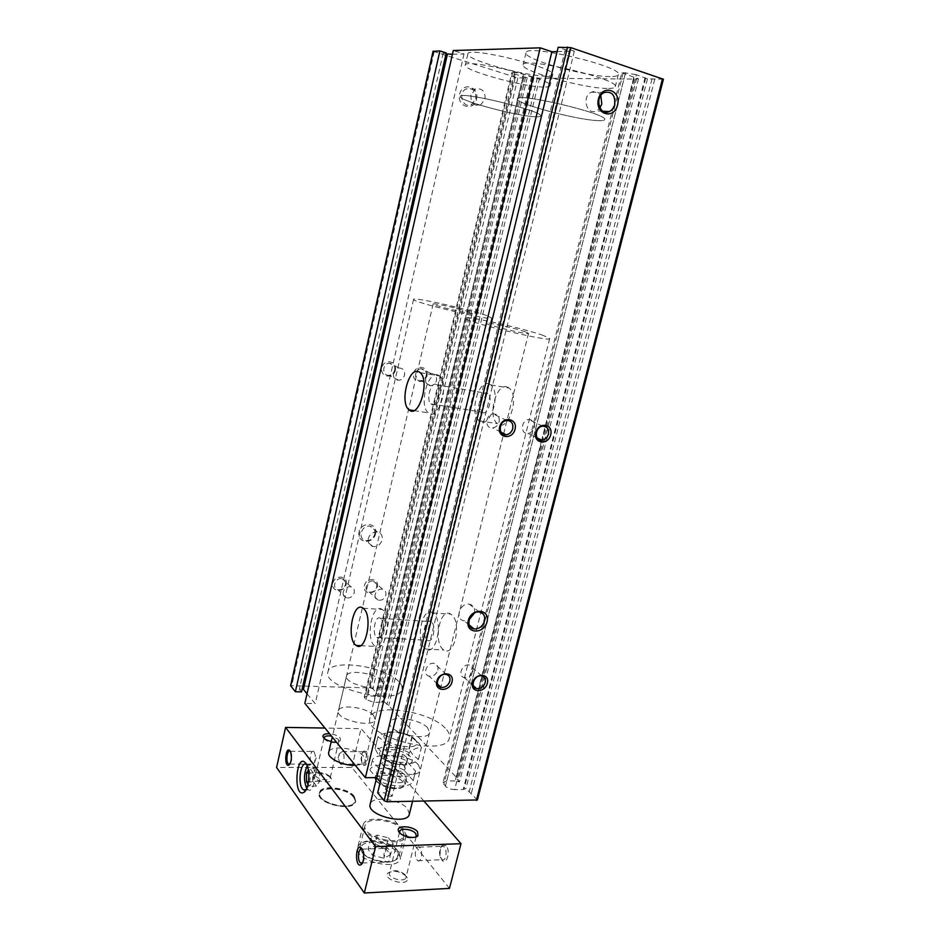 <?xml version="1.0" encoding="UTF-8"?>
<svg xmlns="http://www.w3.org/2000/svg" width="940" height="940" viewBox="0 0 940 940"><rect width="100%" height="100%" fill="white"/><g stroke="black" fill="none" stroke-linecap="round" stroke-linejoin="round"><path stroke-width="0.7" stroke-dasharray="4.7 3.53" d="M380.218 755.619C383.144 762.364 405.011 767.792 410.721 763.186C412.883 761.576 412.895 759.543 410.757 757.076C403.354 748.029 374.731 746.548 380.218 755.619L384.248 759.309C391.005 763.08 398.219 764.843 405.904 764.573L409.241 752.576C413.823 748.886 417.865 747.23 421.367 747.594L418.958 743.246L411.755 737.312C405.246 733.647 398.231 731.931 390.723 732.201L382.18 734.081L377.939 736.866L375.06 748.875L377.904 737.03C381.299 738.323 384.272 741.684 386.798 747.124L387.163 747.3C394.859 747.03 402.085 748.78 408.841 752.576M384.248 759.309L387.163 747.3M410.721 763.186L413.659 762.716L418.464 759.25L413.447 755.678L408.9 748.98C401.404 749.239 394.401 747.535 387.903 743.869L390.335 732.19M413.659 762.716L406.291 764.573L409.241 752.576M377.774 753.786L375.095 748.71C378.808 749.051 382.944 747.441 387.515 743.869M375.095 748.71L377.939 736.866M409.241 749.157L412.108 737.477M418.464 759.25L421.39 747.429M387.903 743.869L390.723 732.201M408.9 748.98L411.755 737.312M418.441 759.426L421.367 747.594M376.517 777.991L378.844 780.788C391.557 787.802 412.19 787.743 413.142 780.882L415.551 771.094L406.245 760.683C393.649 753.962 373.439 753.798 372.252 760.577L381.17 771.141C393.919 778.109 414.564 778.132 415.492 771.376L415.551 771.094M378.844 780.788L381.17 771.141M413.201 780.588L403.941 770.048L406.245 760.683M403.941 770.048C391.381 763.292 371.183 763.198 369.961 770.095L372.252 760.577M404.106 765.841C399.876 760.531 383.262 758.368 382.639 763.092C380.594 768.967 404.235 774.842 405.128 768.673L404.106 765.841M369.961 770.095L376.235 777.65M405.163 775.289C399.535 768.133 377.457 765.313 376.599 771.705C373.815 779.671 405.328 787.497 406.527 779.143L405.163 775.289M597.123 120.59C575.198 119.615 514.803 103.294 517.353 98.888C516.001 92.002 608.991 114.057 604.678 119.615C604.361 120.543 601.847 120.872 597.123 120.59C575.198 119.615 514.803 103.294 517.353 98.888C516.001 92.002 608.991 114.057 604.678 119.615C604.361 120.543 601.847 120.872 597.123 120.59M445.161 728.065C429.251 710.616 372.181 702.732 369.949 718.066C362.77 737.007 446.911 758.063 449.367 737.9C450.048 734.88 448.65 731.602 445.161 728.065M427.594 727.76C419.851 718.959 390.887 714.952 389.889 722.625C386.411 732.154 428.24 742.612 429.58 732.542L427.594 727.76M418.429 764.831C410.851 755.572 381.993 751.8 380.865 760.014C377.222 770.248 418.805 780.67 420.321 769.895L418.429 764.831M534.731 116.748C515.813 115.949 457.897 100.31 460.212 96.503C458.943 90.604 544.401 111.331 540.582 115.996C540.347 116.713 538.397 116.971 534.731 116.748C515.813 115.949 457.897 100.31 460.212 96.503C458.943 90.604 544.401 111.331 540.582 115.996C540.347 116.713 538.397 116.971 534.731 116.748M398.584 681.359C384.695 665.978 329.681 658.388 327.931 671.936C321.786 688.339 400.146 706.481 401.921 689.091C402.449 686.717 401.333 684.132 398.584 681.359M381.934 680.736C375.178 672.993 347.295 669.127 346.531 675.919C343.546 684.155 382.521 693.18 383.508 684.496L381.934 680.736M373.662 715.422C367.046 707.268 339.258 703.637 338.377 710.899C335.263 719.746 374.026 728.7 375.166 719.405L373.662 715.422M470.952 94.975C470.623 102.871 473.784 106.267 480.422 105.163L485.04 99.24C485.369 91.274 482.173 87.89 475.44 89.1L470.952 94.975M475.828 98.865C476.134 91.004 472.961 87.667 466.299 88.854C457.533 92.461 462.75 108.887 471.269 104.704L475.828 98.865M476.486 99.276C479.529 86.75 462.468 81.475 459.613 94.188C456.664 106.831 473.69 111.837 476.486 99.276M368.315 538.585C367.704 542.791 369.255 545.423 372.969 546.504C377.481 546.798 380.536 544.613 382.134 539.948C382.768 535.683 381.17 533.027 377.351 531.993C372.886 531.782 369.878 533.979 368.315 538.585M374.778 534.12C375.389 529.902 373.803 527.281 370.019 526.247C361.559 524.449 357.106 539.325 365.707 540.582C370.172 540.876 373.204 538.726 374.778 534.12M375.565 533.767C378.256 522.711 361.536 520.924 359.021 532.099C356.413 543.226 373.121 544.812 375.565 533.767M600.789 95.516C598.392 91.779 595.255 90.663 591.401 92.179C581.378 96.456 586.725 115.89 596.465 110.92L599.932 108.029M474.418 613.068L474.43 613.033C475.24 608.168 473.537 605.207 469.307 604.161C459.848 602.423 454.42 619.672 464.055 620.788L469.06 619.86M610.06 76.563C586.501 76.915 522.969 59.114 526.001 52.804C525.049 43.358 623.455 66.599 618.32 74.624C617.897 75.94 615.148 76.587 610.06 76.563M607.099 88.431C583.658 88.419 520.184 70.794 523.11 64.93C522.029 56.083 620.247 79.301 615.277 86.739C614.866 87.96 612.14 88.525 607.099 88.431M425.679 378.703C425.209 383.027 426.924 385.353 430.826 385.694C433.681 385.294 435.561 383.59 436.477 380.559C436.959 376.188 435.208 373.862 431.248 373.568C428.429 373.991 426.572 375.706 425.679 378.703M426.231 375.647C426.69 371.347 424.962 369.044 421.049 368.75C414.023 369.009 413.647 381.417 420.662 380.7C423.482 380.312 425.338 378.632 426.231 375.647M426.854 375.565C429.11 366.365 415.809 363.991 413.694 373.298C411.497 382.556 424.786 384.789 426.854 375.565M375.142 594.339C374.661 597.323 375.706 599.274 378.268 600.202C381.934 600.648 384.448 598.956 385.835 595.138C386.328 592.106 385.259 590.144 382.627 589.239C379.008 588.84 376.505 590.543 375.142 594.339M376.681 587.089C377.163 584.104 376.106 582.165 373.509 581.261C367.223 579.369 362.77 590.602 369.22 592.059C372.839 592.517 375.33 590.861 376.681 587.089M377.363 586.701C379.478 578.053 366.318 576.96 364.344 585.679C362.276 594.386 375.424 595.349 377.363 586.701M393.449 373.168C393.002 377.598 394.812 379.971 398.854 380.277C401.756 379.854 403.648 378.115 404.553 375.084C404.999 370.595 403.166 368.233 399.042 367.975C396.187 368.433 394.318 370.172 393.449 373.168M394.671 370.196C395.106 365.778 393.284 363.451 389.219 363.181C382.004 363.545 381.875 376.118 389.066 375.295C391.921 374.884 393.789 373.192 394.671 370.196M395.352 370.125C397.596 360.784 383.92 358.34 381.828 367.775C379.643 377.187 393.296 379.478 395.352 370.125M343.253 591.953C342.783 594.949 343.852 596.935 346.449 597.887C350.232 598.392 352.829 596.688 354.239 592.776C354.721 589.732 353.628 587.747 350.961 586.795C347.213 586.36 344.639 588.076 343.253 591.953M345.462 584.657C345.932 581.66 344.839 579.686 342.207 578.746C335.768 576.761 331.174 588.111 337.777 589.674C341.514 590.179 344.075 588.511 345.462 584.657M346.19 584.269C348.294 575.503 334.781 574.375 332.819 583.223C330.762 592.036 344.275 593.034 346.19 584.269M534.366 427.43C535.013 422.448 533.144 419.828 528.762 419.581C520.889 420.051 520.09 434.409 527.963 433.399C531.135 432.882 533.274 430.896 534.366 427.43M472.773 671.595C473.396 668.187 472.268 666.014 469.377 665.085C462.398 663.182 457.11 676.177 464.289 677.576C468.32 677.94 471.152 675.954 472.773 671.595M499.128 421.872C499.739 416.761 497.765 414.094 493.183 413.882C485.052 414.47 484.547 429.051 492.666 427.923C495.897 427.383 498.047 425.362 499.128 421.872M437.864 670.091C438.475 666.648 437.312 664.451 434.362 663.487C427.183 661.466 421.731 674.638 429.11 676.142C433.293 676.565 436.207 674.544 437.864 670.091M546.351 76.128C526.036 76.481 465.112 59.431 467.85 53.968C466.898 45.896 557.244 67.88 552.732 74.612C552.414 75.647 550.288 76.14 546.351 76.128M543.708 87.067C523.498 87.103 462.645 70.23 465.277 65.154C464.219 57.587 554.424 79.512 550.029 85.752C549.736 86.715 547.632 87.15 543.708 87.067M438.322 375.178C427.982 369.42 418.476 405.763 428.346 412.848C438.216 422.436 450.072 383.896 439.556 375.988L438.322 375.178M436.125 384.46C430.814 381.358 425.808 400.228 430.931 403.93C436.066 408.888 442.176 388.925 436.724 384.848L436.125 384.46M487.214 393.132C481.609 390.029 476.533 408.454 481.95 412.131C487.402 417.055 493.618 397.573 487.848 393.531L487.214 393.132M489.423 384.072C478.519 378.303 468.884 413.788 479.329 420.838C489.775 430.32 501.843 392.755 490.727 384.883L489.423 384.072M507.659 387.245C496.555 381.476 486.873 416.655 497.519 423.681C508.176 433.14 520.302 395.916 508.987 388.055L507.659 387.245M382.874 610.001L382.251 609.496C372.029 601.565 364.838 640.293 375.342 646.426C384.977 654.087 392.568 617.627 382.874 610.001M380.829 618.638L380.477 618.356C375.213 614.255 371.476 634.3 376.905 637.473C381.887 641.421 385.823 622.668 380.829 618.638M431.401 621.892L431.025 621.61C425.444 617.568 421.707 637.179 427.453 640.305C432.741 644.194 436.689 625.864 431.401 621.892M433.469 613.444L432.799 612.951C421.966 605.137 414.775 643.019 425.902 649.07C436.125 656.602 443.739 620.964 433.469 613.444M451.529 614.678L450.859 614.184C439.814 606.406 432.623 643.994 443.962 650.01C454.373 657.495 462.01 622.151 451.529 614.678M557.115 51.606L574.328 51.171L569.593 49.573L565.269 49.691L558.16 47.294M663.417 79.254L647.472 78.854L636.309 74.695L454.666 789.588C450.777 789.412 447.698 788.296 445.419 786.216L443.046 782.55L621.845 72.909L623.255 72.58L443.762 784.407M623.255 72.58L636.309 74.695M433.246 51.348L517.858 77.95L527.187 77.738L515.073 74.154L511.83 72.568L514.486 72.356L523.545 74.19L533.967 77.797L539.607 78.161L633.595 79.078L638.495 78.772L621.845 72.909M446.241 52.946L443.175 53.028L446.018 53.932M452.446 54.238L464.019 53.944L453.291 50.513M625.041 74.648L446.712 780.987L455.195 780.928L457.792 781.81L459.543 781.798L456.405 778.461L456.346 777.286L388.702 705.599L384.343 701.98L373.979 702.368L365.989 699.56L364.238 696.928L511.83 72.568M446.712 780.987L443.046 782.55M477.414 799.964L465.923 788.566L463.232 789.506L454.666 789.588M380.301 781.998L392.156 796.274L387.562 796.321L384.589 792.726L377.68 792.808M307.016 693.743L315.229 703.625L304.842 703.343M301.517 691.911L299.343 689.279L302.104 689.361M515.073 74.154L367.822 695.706L379.407 696.74L372.828 688.773L370.548 687.974L290.601 685.671M367.822 695.706L364.238 696.928M415.092 739.451C409.746 733.212 390.276 729.299 385.353 733.505L384.037 735.374C381.382 744.962 422.248 752.259 416.326 741.178L415.092 739.451M565.269 49.691L384.589 792.726M569.593 49.573L387.562 796.321M574.328 51.171L392.156 796.274M464.019 53.944L315.229 703.625M443.175 53.028L299.343 689.279M523.662 78.008L377.081 693.274M523.85 77.703L376.975 694.143M527.187 77.738L379.407 696.74M525.542 77.209L377.81 696.681M523.016 76.681L375.554 695.952M531.547 76.751L381.769 702.58M532.31 77.268L382.733 701.933M533.967 77.797L384.343 701.98M537.398 77.832L386.845 704.624M539.607 78.161L388.702 705.599M633.595 79.078L456.346 777.286M634.065 78.737L456.405 778.461M638.495 78.772L459.543 781.798M636.697 78.173L457.792 781.81M633.725 77.562L541.698 440.132M541.663 440.261L455.195 780.928M645.052 77.644L463.232 789.506M645.663 78.243L464.149 788.578M647.472 78.854L465.923 788.566M652.031 78.901L469.154 791.997M654.745 79.277L471.375 793.207M383.896 759.12L386.798 747.124M406.256 757.053C402.014 751.8 385.377 749.615 384.777 754.256C382.756 760.037 406.433 765.912 407.302 759.849L406.256 757.053M398.595 852.016C390.676 840.677 359.268 837.141 357.682 847.528C353.252 860.558 398.349 871.956 400.464 858.326L398.595 852.016M449.473 888.394L351.854 767.428L276.583 767.428M406.397 876.421C400.146 871.18 394.036 870.017 388.044 872.955C381.358 879.852 409.887 887.372 407.243 878.019L406.397 876.421M330.81 777.674C325.146 773.326 319.612 772.398 314.195 774.877C309.213 780.2 333.5 785.605 331.362 778.708L330.81 777.674M354.169 797.155C347.882 788.049 320.329 784.959 319.189 793.325C315.746 803.606 354.016 812.383 355.508 801.667L354.169 797.155M469.859 312.139C461.505 309.048 432.612 302.621 433.152 303.973C431.73 305.218 472.926 315.041 472.197 313.29L469.859 312.139M355.285 765.289C361.101 764.984 364.438 763.491 365.272 760.801L363.851 756.547C357.412 747.911 329.74 744.562 328.718 752.376M385.858 848.644L374.696 845.918L368.045 849.266L372.616 855.435L383.955 858.197L390.535 854.754L385.858 848.644L388.502 837.857L377.316 835.131L370.677 838.398L375.283 844.496L386.646 847.257L393.214 843.897L388.502 837.857M395.963 851.393C388.197 840.243 356.988 838.985 361.089 850.148C362.993 859.501 390.229 866.386 396.245 859.019C398.231 856.845 398.137 854.307 395.963 851.393M353.499 797.167C346.625 787.215 316.251 785.675 320.023 795.616C321.727 804.017 348.458 810.151 353.745 803.359C355.344 801.562 355.261 799.505 353.499 797.167M404.118 829.715C396.081 818.681 364.614 814.992 363.099 825.038C358.774 837.611 404.047 849.032 406.045 835.848L404.118 829.715M354.333 796.486C348.047 787.391 320.481 784.289 319.341 792.655L319.447 794.852C321.221 803.606 349.104 809.998 354.591 802.925L355.673 800.998L354.333 796.486M331.256 741.495C335.733 742.318 338.776 742.001 340.386 740.532L340.127 737.9C337.906 735.656 334.393 734.269 329.599 733.752M324.206 738.382C324.923 741.707 336.661 744.257 338.565 741.507L338.353 739.334L331.538 736.126M329.717 776.252C325.029 772.657 320.446 771.893 315.969 773.937L315.57 774.666C314.254 778.696 329.635 782.115 330.21 777.932L329.717 776.252M399.876 832.969C404.259 837.646 409.476 839.02 415.515 837.07M405.222 874.893C400.052 870.558 394.988 869.606 390.041 872.026L389.419 873.107C387.68 878.301 405.058 882.883 405.963 877.455L405.222 874.893M416.961 859.936L417.889 860.735C421.367 862.873 423.223 851.476 419.98 847.904L419.099 847.14C415.633 845.001 413.753 856.293 416.961 859.936M444.35 847.034L443.433 846.282L441.213 846.823C439.38 849.502 439.074 852.944 440.308 857.139L442.258 859.724C445.819 861.839 447.675 850.571 444.35 847.034M446.042 845.589L442.176 845.33C439.908 848.644 439.544 852.886 441.06 858.056C445.055 868.783 451.74 852.181 446.042 845.589M362.523 862.861L362.57 862.814C364.649 859.936 365.002 856.082 363.627 851.264L362.299 849.278M388.502 849.02L387.656 848.244C383.743 845.789 382.427 860.241 386.399 862.027C389.759 864.201 391.628 852.65 388.502 849.02M340.022 763.586L340.656 764.15C343.558 766.077 345.438 755.125 342.701 752.153L342.101 751.624L339.387 753.786L338.729 759.461L340.022 763.586M365.178 752.294L363.005 751.988C360.984 754.632 360.584 758.11 361.806 762.446L363.134 764.173C366.118 766.088 367.998 755.243 365.178 752.294M366.259 751.413L363.745 751.072C361.406 754.115 360.948 758.145 362.358 763.151C365.519 771.129 370.513 756.23 366.259 751.413M289.92 763.973C292.023 761.165 292.446 757.405 291.2 752.693L290.307 751.377M314.195 751.965L313.619 751.436C310.423 749.298 308.884 762.575 312.139 764.102L314.618 762.317L315.394 755.654L314.195 751.965M543.367 335.474C523.651 328.33 464.407 315.123 465.159 318.131C461.611 320.963 551.451 342.689 549.688 338.565L543.367 335.474M525.542 331.89C515.884 328.342 485.757 321.633 486.286 323.16C484.676 324.617 529.279 335.404 528.538 333.371L525.542 331.89M409.346 814.158L407.561 808.752C400.181 798.965 371.464 795.463 370.172 804.299M424.058 801.209L361.054 728.653L324.958 728.053M351.854 767.428L361.054 728.653M486.779 315.605C469.695 309.389 412.778 296.711 413.577 299.367C410.486 301.775 493.441 321.574 491.702 318.014L486.779 315.605M306.099 789.718L306.205 789.647C310.341 784.207 311.163 776.84 308.684 767.534L306.64 764.62M306.769 788.319L308.238 789.812C313.772 793.748 317.45 771.693 312.256 765.618L311.081 764.514L307.251 765.994M308.062 784.101L309.542 786.145L312.703 781.34L312.75 772.292L309.648 768.133L308.344 770.142M313.396 781.88L316.498 786.099L319.671 781.305L319.706 772.281L316.569 768.133L313.431 772.939L313.396 781.88L308.461 781.904M313.431 772.939L308.708 772.95M316.569 768.133L309.648 768.133M319.706 772.281L312.75 772.292M319.671 781.305L312.703 781.34M316.498 786.099L309.542 786.145M377.316 835.131L374.696 845.918M370.677 838.398L368.045 849.266M393.214 843.897L390.535 854.754M386.646 847.257L383.955 858.197M375.283 844.496L372.616 855.435M397.291 850.277C390.088 839.996 361.501 836.764 360.067 846.176L360.185 848.949C362.194 858.878 391.228 866.222 397.596 858.385L398.971 855.999L397.291 850.277M402.355 829.761C395.07 819.727 366.424 816.355 365.061 825.496C361.136 836.929 402.273 847.304 404.094 835.331L402.355 829.761M376.035 780C380.277 787.591 404.435 791.21 405.234 784.407L403.883 780.529C398.266 773.315 376.2 770.53 375.319 776.981L376.599 771.705M402.614 781.587C395.364 772.986 370.113 773.033 377.328 781.739C384.566 790.599 410.38 790.317 402.614 781.587M434.163 51.712L291.776 685.284M515.261 77.433L370.548 687.974M517.858 77.95L372.828 688.773M512.723 72.356L364.708 698.161M514.486 72.356L365.989 699.56M523.545 74.19L373.979 702.368M625.593 72.58L445.419 786.216M662.959 79.36L477.179 799.364M415.492 771.376L413.142 780.882M406.527 779.143L405.234 784.407C403.918 785.911 406.433 785.593 400.605 788.143C396.245 789.4 390.347 788.625 382.886 785.793C378.209 783.043 375.906 781.211 375.965 780.294M465.159 318.131L369.949 718.066M549.688 338.565L449.367 737.9M389.889 722.625L380.865 760.014M429.58 732.542L420.321 769.895M413.577 299.367L327.931 671.936M491.702 318.014L401.921 689.091M346.531 675.919L338.377 710.899M383.508 684.496L375.166 719.405M475.44 89.1L466.299 88.854M480.422 105.163L471.269 104.704M377.351 531.993L370.019 526.247M372.969 546.504L365.707 540.582M604.255 92.519L591.401 92.179M602.939 111.249L596.465 110.92M479.377 612.069L469.307 604.161M469.236 625.006L464.055 620.788M526.001 52.804L523.11 64.93M618.32 74.624L615.277 86.739M431.248 373.568L421.049 368.75M430.826 385.694L420.662 380.7M382.627 589.239L373.509 581.261M378.268 600.202L369.22 592.059M399.042 367.975L389.219 363.181M398.854 380.277L389.066 375.295M350.961 586.795L342.207 578.746M346.449 597.887L337.777 589.674M542.779 426.196L528.762 419.581M537.116 437.887L527.963 433.399M481.785 675.931L469.377 665.085M473.361 685.742L464.289 677.576M506.754 420.497L493.183 413.882M500.961 432.142L492.666 427.923M446.312 674.474L434.362 663.487M437.57 684.155L429.11 676.142M467.85 53.968L465.277 65.154M552.732 74.612L550.029 85.752M413.882 410.58L428.346 412.848M420.11 372.604L439.556 375.988M430.931 403.93L481.95 412.131M436.724 384.848L487.848 393.531M479.329 420.838L497.519 423.681M490.727 384.883L508.987 388.055M360.514 645.651L375.342 646.426M363.075 608.192L382.251 609.496M376.905 637.473L427.453 640.305M380.477 618.356L431.025 621.61M425.902 649.07L443.962 650.01M432.799 612.951L450.859 614.184M385.353 733.505L382.18 734.081M416.326 741.178L418.958 743.246M384.777 754.256L382.639 763.092M407.302 759.849L405.128 768.673M433.152 303.973L332.29 737.054M472.197 313.29L365.272 760.801M363.099 825.038L357.682 847.528M406.045 835.848L400.464 858.326M353.745 803.359L354.591 802.925M320.023 795.616L319.447 794.852M319.341 792.655L319.189 793.325M355.673 800.998L355.508 801.667M338.565 741.507L340.386 740.532M324.018 738.217L315.57 774.666M338.882 740.92L330.21 777.932M315.969 773.937L314.195 774.877M330.175 777.098L331.362 778.708M399.7 831.5L399.512 832.229M399.441 832.523L389.419 873.107M416.361 835.86L416.173 836.588M416.103 836.882L405.963 877.455M390.041 872.026L388.044 872.955M405.927 876.209L407.243 878.019M417.889 860.735L442.258 859.724M419.099 847.14L443.433 846.282M440.308 857.139L441.06 858.056M441.213 846.823L442.176 845.33M363.627 851.264L362.711 850.183M362.311 863.014L386.399 862.027M362.217 849.137L387.656 848.244M339.387 753.786L338.083 757.863L338.729 759.461M340.656 764.15L363.134 764.173M342.101 751.624L364.555 751.777M361.806 762.446L362.358 763.151M363.005 751.988L363.745 751.072M291.2 752.693L290.554 751.906M289.861 764.079L312.139 764.102M290.249 751.283L313.619 751.436M314.618 762.317L316.204 757.769L315.394 755.654M486.286 323.16L376.611 777.639M528.538 333.371L412.519 801.385M308.684 767.534L307.075 765.559M305.911 789.835L308.238 789.812M306.581 764.502L311.081 764.514M396.245 859.019L397.596 858.385M361.089 850.148L360.185 848.949M365.061 825.496L360.067 846.176M404.094 835.331L398.971 855.999"/><path stroke-width="1.41" d="M617.521 105.104C621.493 90.029 602.211 83.683 598.451 99.017C594.585 114.269 613.843 120.238 617.521 105.104M614.736 104.54C615.394 95.093 611.905 91.086 604.255 92.519C594.115 96.867 599.462 116.607 609.32 111.566C611.999 110.239 613.808 107.9 614.736 104.54M599.932 108.029L601.8 104.011L600.789 95.516M487.038 621.845C490.457 608.873 471.492 607.475 468.273 620.611C464.947 633.701 483.9 634.806 487.038 621.845M484.535 621.034C485.369 616.1 483.654 613.115 479.377 612.069C469.824 610.342 464.301 627.826 474.03 628.919C479.095 629.083 482.596 626.451 484.535 621.034M469.06 619.86L474.418 613.068M550.699 434.797C553.59 423.893 538.561 421.461 535.823 432.494C533.004 443.469 548.02 445.713 550.699 434.797M548.42 434.163C549.101 429.098 547.221 426.443 542.779 426.196C534.801 426.69 533.944 441.306 541.922 440.249C545.141 439.72 547.303 437.699 548.42 434.163M487.355 683.263C490.034 673.134 475.135 672.488 472.609 682.698C469.988 692.886 484.876 693.368 487.355 683.263M485.193 682.522C485.827 679.056 484.699 676.859 481.785 675.931C474.724 674.027 469.319 687.258 476.58 688.632C480.669 688.985 483.536 686.952 485.193 682.522M515.038 429.263C517.917 418.171 502.383 415.656 499.669 426.866C496.849 438.052 512.37 440.355 515.038 429.263M512.746 428.616C513.381 423.399 511.384 420.697 506.754 420.497C498.505 421.12 497.953 435.96 506.178 434.785C509.457 434.221 511.642 432.165 512.746 428.616M452.022 681.911C454.69 671.63 439.309 670.948 436.795 681.324C434.198 691.687 449.555 692.181 452.022 681.911M449.837 681.171C450.471 677.67 449.297 675.437 446.312 674.474C439.051 672.452 433.481 685.859 440.954 687.352C445.184 687.763 448.145 685.695 449.837 681.171M418.899 371.794C408.794 366.048 399.336 402.72 408.994 409.816C418.617 419.428 430.391 380.524 420.11 372.604L418.899 371.794M363.686 608.685L363.075 608.192C353.099 600.214 345.897 639.259 356.166 645.428C365.566 653.136 373.145 616.358 363.686 608.685M558.16 47.294L570.862 47.635L663.417 79.254L477.414 799.964L386.951 801.761L384.131 800.716L377.68 792.808L558.16 47.294M433.246 51.348L439.885 50.925L446.241 52.946L301.517 691.911L295.372 691.723L290.601 685.671L433.082 51.183M446.018 53.932L452.446 54.238M540.23 47.834L365.378 777.697L304.842 703.343L453.291 50.513L540.23 47.834L551.886 51.735L557.115 51.606M365.378 777.697L376.681 777.639L380.301 781.998M302.104 689.361L303.42 689.408L307.016 693.743M551.886 51.735L376.681 777.639M447.37 54.367L303.42 689.408M439.885 50.925L295.372 691.723M324.958 728.053L285.596 727.407L276.583 767.428L364.332 893L449.473 888.394L460.976 843.709L424.058 801.209M332.29 737.054L328.718 752.376C326.768 757.969 343.065 765.971 355.285 765.289M329.599 733.752C325.005 733.576 322.796 734.539 322.961 736.631C323.842 738.746 326.603 740.368 331.256 741.495M331.538 736.126C327.367 735.515 324.911 736.008 324.159 737.618L324.206 738.382M417.56 831.759C413.201 825.896 396.469 824.874 398.372 830.631C399.147 835.754 414.846 839.866 417.936 835.754L417.56 831.759M415.515 837.07L416.361 835.86L415.574 833.428C412.413 829.139 400.252 827.647 399.7 831.5L399.876 832.969M361.829 848.538C355.32 840.619 354.498 869.618 361.395 864.459C363.956 860.887 364.403 856.129 362.711 850.183L361.829 848.538M362.299 849.278L362.088 849.149C358.281 846.658 356.93 861.263 360.796 863.073L362.523 862.861M290.002 750.895C285.384 745.056 283.774 768.203 289.026 764.995C291.494 761.8 291.999 757.428 290.554 751.906L290.002 750.895M290.307 751.377L290.154 751.283C287.076 749.121 285.502 762.528 288.662 764.079L289.92 763.973M376.611 777.639L370.172 804.299C366.341 815.356 407.619 825.743 409.346 814.158L412.519 801.385M285.596 727.407L375.636 846.635L460.976 843.709M364.332 893L375.636 846.635M305.805 763.257C295.889 750.99 292.928 799.317 304.066 792.232C308.637 789.4 310.47 773.056 307.075 765.559L305.805 763.257M306.64 764.62L306.464 764.502C300.166 760.166 297.169 786.721 303.608 789.859L306.099 789.718M307.251 765.994C303.773 773.42 303.608 780.858 306.769 788.319M308.344 770.142L306.534 772.95L306.475 781.916L308.062 784.101M308.461 781.904L306.475 781.916M308.708 772.95L306.534 772.95M375.965 780.294L375.236 777.65L376.035 780M433.293 51.124L290.707 685.989M662.512 78.76L476.369 800.422M570.862 47.635L386.951 801.761M567.572 47L384.131 800.716M609.32 111.566L602.939 111.249M474.03 628.919L469.236 625.006M541.922 440.249L537.116 437.887M476.58 688.632L473.361 685.742M506.178 434.785L500.961 432.142M440.954 687.352L437.57 684.155M408.994 409.816L413.882 410.58M356.166 645.428L360.514 645.651M324.171 738.288L322.961 736.631M415.88 836.729L417.936 835.754M399.712 832.499L398.372 830.631M362.488 862.932L361.395 864.459M360.796 863.073L362.311 863.014M289.884 764.009L289.026 764.995M288.662 764.079L289.767 764.079M306.017 789.859L304.066 792.232M303.608 789.859L305.911 789.835"/></g></svg>
